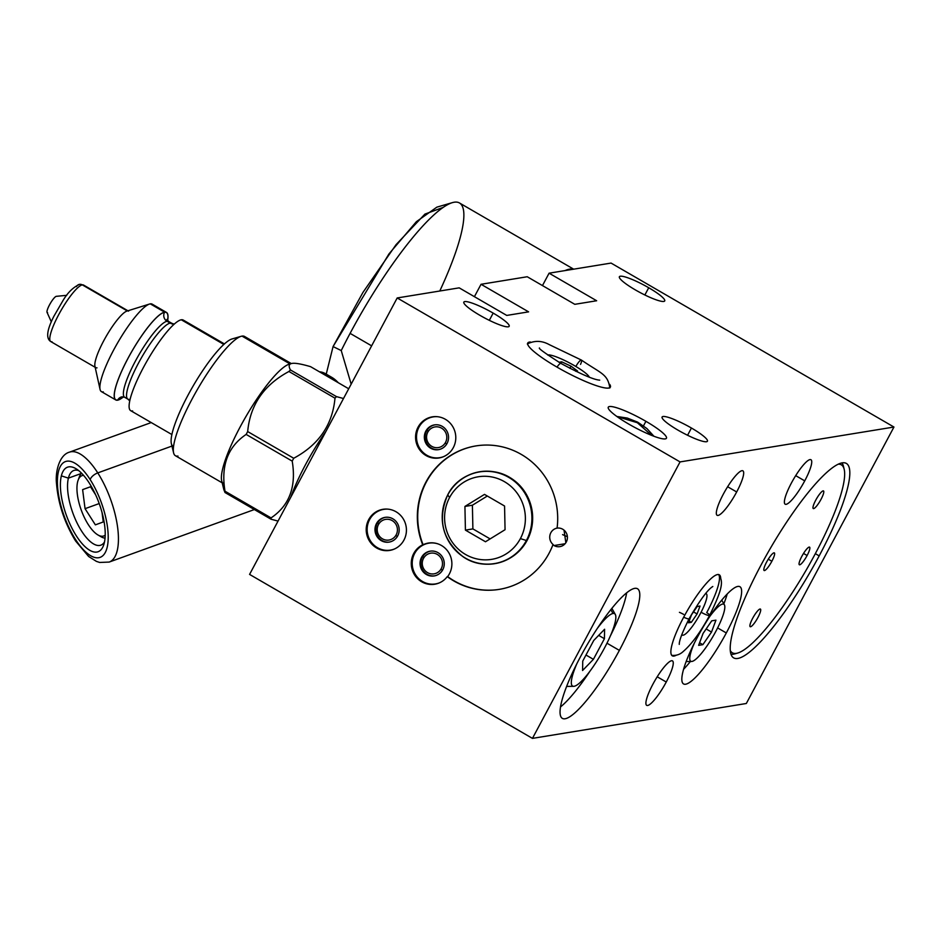 <?xml version="1.0" encoding="UTF-8"?>
<svg xmlns="http://www.w3.org/2000/svg" width="941" height="941" viewBox="0 0 941 941"><rect width="100%" height="100%" fill="white"/><g stroke="black" fill="none" stroke-linecap="round" stroke-linejoin="round"><path stroke-width="1.41" d="M893.95 427.038L746.331 703.492L532.453 738.379L680.061 461.913L893.95 427.038L746.331 703.492L532.453 738.379L249.577 574.41L397.196 297.956L459.184 287.852L397.196 297.956L249.577 574.41L532.453 738.379L680.061 461.913L397.196 297.956L680.061 461.913L893.95 427.038L611.074 263.08L893.95 427.038M819.176 555.896A112.379 23.172 120.1 0 0 842.23 462.854A112.379 23.172 120.1 0 0 760.846 565.412A112.379 23.172 120.1 0 0 737.791 658.453A112.379 23.172 120.1 0 0 819.176 555.896A112.379 23.172 120.1 0 0 846.371 463.431A112.379 23.172 120.1 0 0 760.846 565.412A112.379 23.172 120.1 0 0 733.662 657.877A112.379 23.172 120.1 0 0 819.176 555.896L815.329 553.661L819.176 555.896M619.366 650.384A74.915 15.444 120.1 0 0 634.74 588.36A74.915 15.444 120.1 0 0 580.479 656.736A74.915 15.444 120.1 0 0 565.118 718.759A74.915 15.444 120.1 0 0 619.366 650.384A74.915 15.444 120.1 0 0 637.492 588.737A74.915 15.444 120.1 0 0 580.479 656.736A74.915 15.444 120.1 0 0 562.353 718.371A74.915 15.444 120.1 0 0 619.366 650.384L606.969 643.197L619.366 650.384M726.311 632.952A56.189 11.586 120.1 0 0 737.838 586.419A56.189 11.586 120.1 0 0 697.152 637.704A56.189 11.586 120.1 0 0 685.624 684.225A56.189 11.586 120.1 0 0 726.311 632.952A56.189 11.586 120.1 0 0 739.908 586.714A56.189 11.586 120.1 0 0 697.152 637.704A56.189 11.586 120.1 0 0 683.554 683.942A56.189 11.586 120.1 0 0 726.311 632.952L717.63 627.918L726.311 632.952M652.913 684.201A25.701 5.293 120.1 0 0 647.643 705.479A25.701 5.293 120.1 0 0 666.252 682.025A25.701 5.293 120.1 0 0 671.533 660.747A25.701 5.293 120.1 0 0 652.913 684.201A25.701 5.293 120.1 0 0 646.702 705.35A25.701 5.293 120.1 0 0 666.252 682.025L657.218 676.791L666.252 682.025A25.701 5.293 120.1 0 0 672.474 660.888A25.701 5.293 120.1 0 0 652.913 684.201M723.335 494.143A25.701 5.293 120.1 0 0 718.065 515.421A25.701 5.293 120.1 0 0 736.674 491.967A25.701 5.293 120.1 0 0 741.943 470.7A25.701 5.293 120.1 0 0 723.335 494.143A25.701 5.293 120.1 0 0 717.113 515.292A25.701 5.293 120.1 0 0 736.674 491.967L727.628 486.732L736.674 491.967A25.701 5.293 120.1 0 0 742.884 470.829A25.701 5.293 120.1 0 0 723.335 494.143M791.393 483.051A25.701 5.293 120.1 0 0 786.111 504.329A25.701 5.293 120.1 0 0 804.731 480.875A25.701 5.293 120.1 0 0 810.001 459.596A25.701 5.293 120.1 0 0 791.393 483.051A25.701 5.293 120.1 0 0 785.17 504.188A25.701 5.293 120.1 0 0 804.731 480.875L795.686 475.628L804.731 480.875A25.701 5.293 120.1 0 0 810.942 459.726A25.701 5.293 120.1 0 0 791.393 483.051M683.637 617.284A46.827 9.657 120.1 0 0 676.156 655.277A46.827 9.657 120.1 0 1 672.309 655.818A46.827 9.657 120.1 0 1 683.637 617.284A46.827 9.657 120.1 0 1 720.712 578.397A46.827 9.657 120.1 0 0 719.277 574.798A46.827 9.657 120.1 0 0 683.637 617.284M474.417 296.674L481.039 284.288L527.231 276.748L481.039 284.288L528.607 311.859L506.752 315.423L459.184 287.852L506.752 315.423L528.607 311.859L481.039 284.288L474.417 296.674M542.475 285.582L549.085 273.184L611.074 263.08L549.085 273.184L596.653 300.755L574.798 304.319L527.231 276.748L574.798 304.319L596.653 300.755L549.085 273.184L542.475 285.582M395.996 511.739A20.831 20.09 80.7 0 1 403.948 540.087A20.831 20.09 80.7 0 1 376.635 547.991A20.831 20.09 80.7 0 1 368.684 519.644A20.831 20.09 80.7 0 1 395.996 511.739A20.831 20.09 -99.3 0 0 382.963 509.316A20.831 20.09 -99.3 0 0 366.484 526.172A20.831 20.09 -99.3 0 0 376.635 547.991A20.831 20.09 -99.3 0 0 389.668 550.426A20.831 20.09 -99.3 0 0 406.147 533.571A20.831 20.09 -99.3 0 0 395.996 511.739M552.908 544.78A72.669 70.116 80.7 0 1 447.257 576.645A20.831 20.09 80.7 0 1 421.709 581.797A20.831 20.09 80.7 0 1 411.276 562.847A20.831 20.09 80.7 0 1 422.721 544.792A72.669 70.116 80.7 0 1 478.369 445.564A72.669 70.116 80.7 0 1 557.072 528.113A9.363 9.034 80.7 0 1 566.306 541.981A9.363 9.034 80.7 0 1 552.908 544.78A9.363 9.034 -99.3 0 0 567.294 539.052A9.363 9.034 -99.3 0 0 557.072 528.113A9.363 9.034 -99.3 0 0 553.308 544.71L553.308 544.71A9.363 9.034 80.7 0 1 557.084 528.113A72.669 70.116 -99.3 0 0 475.817 445.94A72.669 70.116 -99.3 0 0 422.721 544.792A20.831 20.09 -99.3 0 0 411.276 562.847A20.831 20.09 -99.3 0 0 421.709 581.797A20.831 20.09 -99.3 0 0 434.742 584.232A20.831 20.09 -99.3 0 0 447.257 576.645L447.645 576.586A20.831 20.09 -99.3 0 0 441.458 545.486A20.831 20.09 -99.3 0 0 428.426 543.051A20.831 20.09 -99.3 0 0 423.109 544.733L423.109 544.733A20.831 20.09 80.7 0 1 441.458 545.486A20.831 20.09 80.7 0 1 447.645 576.586A72.669 70.116 -99.3 0 0 499.412 589.348A72.669 70.116 80.7 0 1 447.645 576.586L447.257 576.645A72.669 70.116 -99.3 0 0 499.212 589.384A72.669 70.116 -99.3 0 0 552.908 544.78M445.364 419.286A20.831 20.09 80.7 0 1 453.315 447.634A20.831 20.09 80.7 0 1 426.002 455.538A20.831 20.09 80.7 0 1 418.051 427.19A20.831 20.09 80.7 0 1 445.364 419.286A20.831 20.09 -99.3 0 0 432.331 416.851A20.831 20.09 -99.3 0 0 415.851 433.719A20.831 20.09 -99.3 0 0 426.002 455.538A20.831 20.09 -99.3 0 0 439.035 457.961A20.831 20.09 -99.3 0 0 455.515 441.106A20.831 20.09 -99.3 0 0 445.364 419.286M645.914 421.321A32.959 5.375 -151.9 0 1 665.263 438.894A32.959 5.375 -151.9 0 1 628.8 424.109A32.959 5.375 -151.9 0 1 609.45 406.547A32.959 5.375 -151.9 0 1 645.914 421.321L643.503 425.826L645.914 421.321A32.959 5.375 28.1 0 0 608.274 407.194A32.959 5.375 28.1 0 0 628.8 424.109A32.959 5.375 28.1 0 0 666.428 438.247A32.959 5.375 28.1 0 0 645.914 421.321M691.435 428.026A25.701 4.199 -151.9 0 1 706.526 441.729A25.701 4.199 -151.9 0 1 678.096 430.202A25.701 4.199 -151.9 0 1 663.017 416.51A25.701 4.199 -151.9 0 1 691.435 428.026L687.577 435.26L691.435 428.026A25.701 4.199 28.1 0 0 662.099 417.016A25.701 4.199 28.1 0 0 678.096 430.202A25.701 4.199 28.1 0 0 707.432 441.223A25.701 4.199 28.1 0 0 691.435 428.026M493.178 313.106A25.701 4.199 -151.9 0 1 508.258 326.809A25.701 4.199 -151.9 0 1 479.839 315.282A25.701 4.199 -151.9 0 1 464.748 301.59A25.701 4.199 -151.9 0 1 493.178 313.106L489.308 320.352L493.178 313.106A25.701 4.199 28.1 0 0 463.831 302.096A25.701 4.199 28.1 0 0 479.839 315.282A25.701 4.199 28.1 0 0 509.175 326.304A25.701 4.199 28.1 0 0 493.178 313.106M648.725 287.746A25.701 4.199 -151.9 0 1 663.805 301.438A25.701 4.199 -151.9 0 1 635.387 289.922A25.701 4.199 -151.9 0 1 620.295 276.219A25.701 4.199 -151.9 0 1 648.725 287.746L644.867 294.98L648.725 287.746A25.701 4.199 28.1 0 0 619.39 276.725A25.701 4.199 28.1 0 0 635.387 289.922A25.701 4.199 28.1 0 0 664.722 300.932A25.701 4.199 28.1 0 0 648.725 287.746M609.733 384.399A46.827 7.646 -151.9 0 1 556.907 367.061A46.827 7.646 -151.9 0 1 530.383 342.018A46.827 7.646 28.1 0 0 527.76 343.03A46.827 7.646 28.1 0 0 556.907 367.061A46.827 7.646 28.1 0 0 610.368 387.139A46.827 7.646 28.1 0 0 609.733 384.399M377.682 547.827L376.635 547.991L377.682 547.827M422.756 581.632L421.709 581.797L422.756 581.632M610.297 636.069A74.915 15.444 120.1 0 0 626.659 592.83A74.915 15.444 -59.9 0 1 610.297 636.069M560.518 706.938A74.915 15.444 120.1 0 0 589.913 671.251A74.915 15.444 -59.9 0 1 560.518 706.938M723.829 603.816A56.189 11.586 120.1 0 0 727.205 594.006A56.189 11.586 -59.9 0 1 723.829 603.816M683.566 669.298A56.189 11.586 120.1 0 0 690.4 661.488A56.189 11.586 -59.9 0 1 683.566 669.298M567.388 536.758A25.395 4.14 28.1 0 0 562.577 534.629A25.395 4.14 -151.9 0 1 567.388 536.758M564.035 530.148L565.847 542.745L564.035 530.148M565.094 543.733L554.026 545.533L565.094 543.733M476.017 445.905A72.669 70.116 -99.3 0 0 423.109 544.733A72.669 70.116 80.7 0 1 476.017 445.905M497.483 472.488A46.332 44.709 80.7 0 1 509.434 477.263A46.332 44.709 80.7 0 1 511.328 557.319A46.332 44.709 -99.3 0 0 526.984 540.605A46.332 44.709 -99.3 0 0 517.644 483.356A46.332 44.709 -99.3 0 0 509.434 477.263L510.128 477.875L509.434 477.263A46.332 44.709 -99.3 0 0 497.483 472.488M427.049 455.362L426.002 455.538L427.049 455.362M428.825 543.169A20.643 19.926 -99.3 0 0 415.499 552.014A20.643 19.926 80.7 0 1 437.965 543.886A20.643 19.926 -99.3 0 0 428.825 543.169L430.896 542.839A20.643 19.926 80.7 0 1 431.06 542.804A20.643 19.926 80.7 0 0 429.872 543.028M439.447 582.832A20.643 19.926 80.7 0 1 416.675 576.362A20.643 19.926 80.7 0 1 415.499 552.014A20.643 19.926 -99.3 0 0 415.452 574.622A20.643 19.926 -99.3 0 0 435.471 583.926A20.643 19.926 -99.3 0 0 439.447 582.832M442.27 570.552A12.539 12.092 -99.3 0 0 438.812 553.167A12.539 12.092 -99.3 0 0 422.038 556.543A12.539 12.092 -99.3 0 0 425.497 573.939A12.539 12.092 -99.3 0 0 442.294 556.825A12.539 12.092 -99.3 0 0 422.038 556.543L422.803 556.425A12.539 12.092 80.7 0 1 430.519 551.12A12.539 12.092 80.7 0 0 422.803 556.425L422.038 556.543A12.539 12.092 -99.3 0 0 434.166 575.927A12.539 12.092 -99.3 0 0 442.27 570.552M437.33 583.62A20.643 19.926 80.7 0 1 436.506 583.726M423.932 557.66L422.803 556.425L423.932 557.66A10.469 10.104 80.7 0 1 437.941 554.837A10.469 10.104 80.7 0 1 440.835 569.364A10.469 10.104 -99.3 0 0 437.941 554.837A10.469 10.104 -99.3 0 0 423.932 557.66A10.469 10.104 -99.3 0 0 426.826 572.187A10.469 10.104 -99.3 0 0 440.835 569.364A10.469 10.104 80.7 0 1 426.826 572.187A10.469 10.104 80.7 0 1 423.932 557.66M442.505 570.164L440.835 569.364L442.505 570.164M434.554 575.857A12.539 12.092 80.7 0 1 422.803 556.425A12.539 12.092 80.7 0 0 434.554 575.857M387.868 509.14A20.643 19.926 -99.3 0 0 383.763 509.363A20.643 19.926 -99.3 0 0 370.425 518.209A20.643 19.926 80.7 0 1 387.868 509.14M394.373 549.026A20.643 19.926 80.7 0 1 371.601 542.557A20.643 19.926 80.7 0 1 370.425 518.209A20.643 19.926 -99.3 0 0 370.389 540.816A20.643 19.926 -99.3 0 0 390.409 550.12A20.643 19.926 -99.3 0 0 394.373 549.026M397.196 536.746A12.539 12.092 -99.3 0 0 393.738 519.361A12.539 12.092 -99.3 0 0 376.965 522.737A12.539 12.092 -99.3 0 0 380.435 540.122A12.539 12.092 -99.3 0 0 397.22 523.02A12.539 12.092 -99.3 0 0 376.965 522.737L377.741 522.62A12.539 12.092 80.7 0 1 385.445 517.315A12.539 12.092 80.7 0 0 377.741 522.62L376.965 522.737A12.539 12.092 -99.3 0 0 389.103 542.11A12.539 12.092 -99.3 0 0 397.196 536.746M384.798 509.222A20.643 19.926 80.7 0 1 385.61 509.069M392.256 549.815A20.643 19.926 80.7 0 1 391.432 549.92M378.87 523.855L377.741 522.62L378.87 523.855A10.469 10.104 80.7 0 1 392.868 521.032A10.469 10.104 80.7 0 1 395.761 535.558A10.469 10.104 -99.3 0 0 392.868 521.032A10.469 10.104 -99.3 0 0 378.87 523.855A10.469 10.104 -99.3 0 0 381.752 538.381A10.469 10.104 -99.3 0 0 395.761 535.558A10.469 10.104 80.7 0 1 381.752 538.381A10.469 10.104 80.7 0 1 378.87 523.855M397.431 536.358L395.761 535.558L397.431 536.358M389.48 542.051A12.539 12.092 80.7 0 1 377.741 522.62A12.539 12.092 80.7 0 0 389.48 542.051M437.236 416.687A20.643 19.926 -99.3 0 0 433.131 416.91A20.643 19.926 -99.3 0 0 419.792 425.755A20.643 19.926 80.7 0 1 437.236 416.687M443.74 456.573A20.643 19.926 80.7 0 1 420.968 450.104A20.643 19.926 80.7 0 1 419.792 425.755A20.643 19.926 -99.3 0 0 419.757 448.363A20.643 19.926 -99.3 0 0 439.776 457.667A20.643 19.926 -99.3 0 0 443.74 456.573M446.563 444.281A12.539 12.092 -99.3 0 0 443.105 426.896A12.539 12.092 -99.3 0 0 426.332 430.284A12.539 12.092 -99.3 0 0 429.802 447.669A12.539 12.092 -99.3 0 0 446.587 430.566A12.539 12.092 -99.3 0 0 426.332 430.284L427.108 430.155A12.539 12.092 80.7 0 1 434.813 424.861A12.539 12.092 80.7 0 0 427.108 430.155L426.332 430.284A12.539 12.092 -99.3 0 0 438.471 449.657A12.539 12.092 -99.3 0 0 446.563 444.281M434.166 416.769A20.643 19.926 80.7 0 1 434.977 416.604M441.623 457.361A20.643 19.926 80.7 0 1 440.8 457.467M428.237 431.401L427.108 430.155L428.237 431.401A10.469 10.104 80.7 0 1 442.235 428.578A10.469 10.104 80.7 0 1 445.128 443.093A10.469 10.104 -99.3 0 0 442.235 428.578A10.469 10.104 -99.3 0 0 428.237 431.401A10.469 10.104 -99.3 0 0 431.119 445.928A10.469 10.104 -99.3 0 0 445.128 443.093A10.469 10.104 80.7 0 1 431.119 445.928A10.469 10.104 80.7 0 1 428.237 431.401M446.799 443.905L445.128 443.093L446.799 443.905M438.847 449.586A12.539 12.092 80.7 0 1 427.108 430.155A12.539 12.092 80.7 0 0 438.847 449.586M737.673 653.054A108.627 22.396 120.1 0 0 815.035 554.214A108.627 22.396 120.1 0 0 844.183 469.312A108.627 22.396 120.1 0 0 838.266 464.172A108.627 22.396 -59.9 0 1 815.035 554.214A108.627 22.396 -59.9 0 1 730.275 650.478A108.627 22.396 120.1 0 0 737.673 653.054L734.756 653.901A110.885 22.866 -59.9 0 1 730.981 654.23A110.885 22.866 120.1 0 0 736.274 653.372M771.867 561.259A10.186 2.105 120.1 0 0 773.961 552.826A10.186 2.105 120.1 0 0 766.586 562.118A10.186 2.105 120.1 0 0 764.492 570.552A10.186 2.105 120.1 0 0 771.867 561.259A10.186 2.105 120.1 0 0 774.337 552.873A10.186 2.105 120.1 0 0 766.586 562.118A10.186 2.105 120.1 0 0 764.116 570.505A10.186 2.105 120.1 0 0 771.867 561.259L768.291 559.177L771.867 561.259M807.107 555.508A10.186 2.105 120.1 0 0 809.189 547.074A10.186 2.105 120.1 0 0 801.814 556.378A10.186 2.105 120.1 0 0 799.721 564.812A10.186 2.105 120.1 0 0 807.107 555.508A10.186 2.105 120.1 0 0 809.566 547.133A10.186 2.105 120.1 0 0 801.814 556.378A10.186 2.105 120.1 0 0 799.344 564.753A10.186 2.105 120.1 0 0 807.107 555.508L803.52 553.437L807.107 555.508M813.647 508.611A10.186 2.105 120.1 0 0 821.034 499.306A10.186 2.105 120.1 0 0 823.116 490.873A10.186 2.105 120.1 0 0 815.741 500.177A10.186 2.105 120.1 0 0 813.647 508.611A10.186 2.105 120.1 0 0 820.623 500.059A10.186 2.105 120.1 0 0 823.493 490.931A10.186 2.105 120.1 0 0 823.116 490.873A10.186 2.105 120.1 0 0 816.141 499.436A10.186 2.105 120.1 0 0 813.271 508.563A10.186 2.105 120.1 0 0 813.647 508.611L813.048 508.258L813.647 508.611M750.565 626.753A10.186 2.105 120.1 0 0 757.94 617.461A10.186 2.105 120.1 0 0 760.034 609.015A10.186 2.105 120.1 0 0 752.659 618.319A10.186 2.105 120.1 0 0 750.565 626.753A10.186 2.105 120.1 0 0 757.54 618.202A10.186 2.105 120.1 0 0 760.41 609.074A10.186 2.105 120.1 0 0 760.034 609.015A10.186 2.105 120.1 0 0 753.059 617.578A10.186 2.105 120.1 0 0 750.189 626.706A10.186 2.105 120.1 0 0 750.565 626.753L749.965 626.4L750.565 626.753M843.759 467.936A110.885 22.866 120.1 0 0 841.877 462.913A110.885 22.866 -59.9 0 1 843.465 466.348L844.183 469.312M290.84 497.13A69.069 14.244 -59.9 0 1 325.927 431.425A69.069 14.244 120.1 0 0 290.84 497.13M47.591 312.635A9.363 1.929 -59.9 0 1 49.508 304.884A9.363 1.929 -59.9 0 1 56.295 296.333A9.363 1.929 -59.9 0 1 56.389 296.333A9.363 1.929 -59.9 0 0 56.342 296.333L66.717 295.321M224.993 492.519A80.385 16.573 -59.9 0 1 225.017 491.214L271.055 517.903C289.416 505.529 296.474 486.603 292.204 461.114A80.385 16.573 -59.9 0 1 293.721 458.255C318.799 444.787 332.549 424.767 334.984 398.172L288.934 371.483C263.868 384.951 250.118 404.983 247.683 431.566L293.721 458.255C318.799 444.787 332.549 424.767 334.984 398.172L288.934 371.483C263.868 384.951 250.118 404.983 247.683 431.566A80.385 16.573 120.1 0 0 246.154 434.424C227.793 446.787 220.747 465.724 225.017 491.214A80.385 16.573 120.1 0 0 224.993 492.519L271.032 519.209A80.385 16.573 -59.9 0 1 271.055 517.903C289.416 505.529 296.474 486.603 292.204 461.114L246.154 434.424C227.793 446.787 220.747 465.724 225.017 491.214L271.055 517.903A80.385 16.573 120.1 0 0 271.032 519.209L278.054 521.091L271.032 519.209L224.993 492.519L223.84 489.579M336.49 396.632L343.5 398.514L336.49 396.632A80.385 16.573 120.1 0 0 334.984 398.172A80.385 16.573 -59.9 0 1 336.49 396.632L290.44 369.942L336.49 396.632M348.699 388.762L310.565 366.661C301.273 363.944 295.109 362.861 292.063 363.414C288.887 363.873 288.346 366.049 290.44 369.942A80.385 16.573 120.1 0 0 288.934 371.483A80.385 16.573 -59.9 0 1 290.44 369.942C288.346 366.049 288.887 363.873 292.063 363.414C295.109 362.861 301.273 363.944 310.565 366.661L348.699 388.762M223.887 489.838L221.688 480.757A68.928 14.209 -59.9 0 1 245.777 416.839A68.928 14.209 -59.9 0 1 289.263 364.167L291.31 363.579L244.554 336.466A68.928 14.209 -59.9 0 0 242.025 336.113L290.04 363.944L242.025 336.113A68.928 14.209 120.1 0 0 241.19 336.302A68.928 14.209 120.1 0 0 197.692 388.974A68.928 14.209 120.1 0 0 173.614 452.892A68.928 14.209 120.1 0 0 177.967 456.079M290.099 363.979A68.928 14.209 120.1 0 0 242.919 421.85A68.928 14.209 120.1 0 0 223.511 483.592M222.194 482.839L175.426 455.726A68.928 14.209 -59.9 0 1 194.846 393.985A68.928 14.209 -59.9 0 1 242.025 336.113A68.928 14.209 120.1 0 1 246.13 338.489M173.614 452.892L171.368 443.634A61.883 12.762 -59.9 0 1 192.987 386.245A61.883 12.762 -59.9 0 1 232.039 338.96L241.19 336.302M232.792 338.784A61.883 12.762 120.1 0 0 189.729 392.021A61.883 12.762 120.1 0 0 173.556 446.422M171.885 434.542L130.705 410.676A52.367 10.798 -59.9 0 1 145.467 363.755A52.367 10.798 -59.9 0 1 181.307 319.787L223.84 344.441L181.307 319.787A52.367 10.798 120.1 0 0 143.385 367.578A52.367 10.798 120.1 0 0 132.634 410.946M184.424 321.599A52.367 10.798 120.1 0 0 181.307 319.787A52.367 10.798 -59.9 0 1 183.236 320.058L224.417 343.924M126.329 397.549A43.827 9.034 -59.9 0 1 124.718 397.325A43.827 9.034 -59.9 0 1 137.068 358.062A43.827 9.034 -59.9 0 1 167.063 321.269L170.239 323.104A8.387 8.093 -99.3 0 0 174.167 324.186A8.387 8.093 80.7 0 1 170.239 323.104A43.827 9.034 120.1 0 0 140.233 359.909A43.827 9.034 120.1 0 0 127.894 399.172A43.827 9.034 120.1 0 0 129.505 399.396M174.25 324.116L171.85 323.328A43.827 9.034 120.1 0 0 170.239 323.104A43.827 9.034 120.1 0 0 140.233 359.909A43.827 9.034 120.1 0 0 127.894 399.172L124.718 397.325A43.827 9.034 -59.9 0 1 137.068 358.062A43.827 9.034 -59.9 0 1 167.063 321.269A6.587 6.364 80.7 0 1 164.546 312.294A50.426 10.398 120.1 0 0 128.035 358.309A50.426 10.398 120.1 0 0 117.684 400.054A6.587 6.364 80.7 0 1 122.201 396.784A6.587 6.364 -99.3 0 0 117.684 400.054A50.426 10.398 -59.9 0 1 128.035 358.309A50.426 10.398 -59.9 0 1 164.546 312.294A50.426 10.398 -59.9 0 1 167.58 320.599A50.426 10.398 120.1 0 0 164.546 312.294A6.587 6.364 -99.3 0 0 167.063 321.269A43.827 9.034 -59.9 0 1 168.674 321.493L171.85 323.328A43.827 9.034 120.1 0 0 170.239 323.104L167.063 321.269A43.827 9.034 -59.9 0 1 168.674 321.493L166.898 319.411M117.613 400.184A50.567 10.433 120.1 0 0 123.471 396.843A50.567 10.433 120.1 0 1 117.613 400.184A50.567 10.433 120.1 0 1 127.988 358.321A50.567 10.433 120.1 0 1 164.616 312.165A50.567 10.433 120.1 0 0 129.999 354.628A50.567 10.433 120.1 0 0 115.755 399.925A50.567 10.433 120.1 0 0 117.613 400.184M167.627 320.658A50.567 10.433 120.1 0 0 164.616 312.165L150.278 303.861L164.616 312.165A50.567 10.433 120.1 0 1 166.475 312.424A50.567 10.433 120.1 0 1 167.627 320.658M123.4 396.831A50.426 10.398 -59.9 0 1 117.684 400.054A50.426 10.398 120.1 0 0 123.4 396.831M115.755 399.925L101.416 391.621A50.567 10.433 -59.9 0 1 115.672 346.312A50.567 10.433 -59.9 0 1 150.278 303.861A50.567 10.433 120.1 0 0 149.548 304.037A50.567 10.433 120.1 0 0 117.754 342.642A50.567 10.433 120.1 0 0 100.064 389.409A50.567 10.433 120.1 0 0 103.287 391.879M100.064 389.409L94.935 366.249A32.664 6.74 -59.9 0 1 106.368 336.031A32.664 6.74 -59.9 0 1 126.906 311.095L149.548 304.037M128.576 311.153L83.537 285.052L79.526 284.358A4.493 4.34 80.7 0 1 82.338 284.888A4.493 4.34 -99.3 0 0 79.526 284.358C73.21 287.264 67.74 292.592 63.118 300.344L53.943 316.164C46.862 329.985 45.803 338.454 50.779 341.571A32.664 6.74 -59.9 0 1 59.989 312.306A32.664 6.74 -59.9 0 1 82.338 284.888L127.341 310.965L82.338 284.888A32.664 6.74 -59.9 0 1 83.537 285.052A32.664 6.74 120.1 0 0 82.338 284.888A32.664 6.74 120.1 0 0 59.989 312.306A32.664 6.74 120.1 0 0 50.779 341.571A32.664 6.74 120.1 0 0 51.978 341.736M127.376 310.989A32.664 6.74 120.1 0 0 105.016 338.407A32.664 6.74 120.1 0 0 95.817 367.672A32.664 6.74 120.1 0 0 97.017 367.837M51.332 321.869L47.05 312.365A9.363 1.929 -59.9 0 1 50.226 303.602A9.363 1.929 -59.9 0 1 56.295 296.333A9.363 1.929 -59.9 0 1 56.342 296.333M153.289 305.602A50.567 10.433 120.1 0 0 150.278 303.861A50.567 10.433 -59.9 0 1 152.136 304.119L166.475 312.424M79.526 284.358A4.493 4.34 -99.3 0 0 76.444 286.593M574.151 686.283A41.827 8.622 -59.9 0 1 576.868 663.687A41.827 8.622 120.1 0 0 573.669 686.33A41.827 8.622 120.1 0 0 574.151 686.283A41.827 8.622 120.1 0 0 601.522 653.383A41.827 8.622 120.1 0 0 615.308 614.485A41.827 8.622 120.1 0 0 613.026 613.473A41.827 8.622 -59.9 0 1 604.44 648.114A41.827 8.622 -59.9 0 1 574.151 686.283M597.253 628.517A41.827 8.622 -59.9 0 1 613.026 613.473A41.827 8.622 120.1 0 0 597.253 628.517M582.75 661.064L582.573 670.51L593.406 659.323L604.416 638.704L604.604 629.258L593.759 640.433L582.75 661.064L593.759 640.433L604.604 629.258L604.416 638.704L593.406 659.323L582.573 670.51L582.75 661.064M610.815 609.674L613.026 613.473L610.815 609.674M585.972 655.018L593.406 659.323L585.972 655.018M598.676 635.375L604.416 638.704L598.676 635.375M724.417 604.863A32.959 6.799 120.1 0 1 715.842 631.352A32.959 6.799 120.1 0 1 691.6 661.476A32.959 6.799 120.1 0 1 694.387 643.032A32.959 6.799 120.1 0 0 693.517 660.853A32.959 6.799 120.1 0 0 715.842 631.352A32.959 6.799 120.1 0 0 724.546 605.134A32.959 6.799 120.1 0 0 709.796 616.437A32.959 6.799 120.1 0 1 724.417 604.863L721.759 600.111M703.068 633.446L711.725 620.837L715.948 620.154L711.514 632.07L702.856 644.667L698.634 645.35L703.068 633.446L711.725 620.837L715.948 620.154L711.514 632.07L702.856 644.667L698.634 645.35L703.068 633.446M699.598 642.774L702.856 644.667L699.598 642.774M706.15 628.953L711.514 632.07L706.15 628.953M651.595 435.365L637.351 422.721L616.978 416.557L637.351 422.721L651.595 435.365M449.575 497.542A41.827 40.357 80.7 0 1 504.423 481.663A41.827 40.357 80.7 0 1 520.397 538.593A41.827 40.357 80.7 0 1 465.548 554.472A41.827 40.357 80.7 0 1 449.575 497.542L447.751 494.942A46.45 44.815 80.7 0 1 508.646 477.31A46.45 44.815 80.7 0 1 526.384 540.522L520.397 538.593A41.827 40.357 -99.3 0 0 504.423 481.663A41.827 40.357 -99.3 0 0 449.575 497.542A41.827 40.357 -99.3 0 0 465.548 554.472A41.827 40.357 -99.3 0 0 520.397 538.593L526.384 540.522A46.45 44.815 80.7 0 1 465.477 558.154A46.45 44.815 80.7 0 1 447.751 494.942L449.575 497.542M484.497 494.39L464.925 506.434L465.419 530.124L485.485 541.757L505.058 529.701L504.564 506.023L484.497 494.39L504.564 506.023L505.058 529.701L485.485 541.757L465.419 530.124L464.925 506.434L484.497 494.39M526.713 540.557A46.58 44.945 -99.3 0 0 517.185 483.286A46.58 44.945 80.7 0 1 526.713 540.557L527.16 539.746L526.713 540.557A46.58 44.945 80.7 0 1 526.572 540.828A46.58 44.945 -99.3 0 0 526.713 540.557L526.713 540.557M455.35 484.556A46.58 44.945 80.7 0 1 517.185 483.286L517.868 483.921A45.403 43.804 80.7 0 1 527.16 539.746A45.403 43.804 -99.3 0 0 517.526 483.603M527.16 539.746A45.403 43.804 80.7 0 1 527.007 540.016L526.572 540.828A46.58 44.945 80.7 0 1 467.536 559.272M487.32 496.025L472.394 505.223L472.888 528.901L490.12 538.899L472.888 528.901L465.419 530.124L472.888 528.901L472.394 505.223L464.925 506.434L472.394 505.223L487.32 496.025M527.183 540.228A45.262 43.662 80.7 0 1 522.231 547.403A45.262 43.662 80.7 0 0 527.183 540.228M510.987 478.428A45.262 43.662 80.7 0 1 517.962 483.65A45.262 43.662 80.7 0 0 510.987 478.428M526.572 540.828C514.986 563.683 483.709 571.469 462.972 556.672C442.305 540.005 437.212 519.408 447.728 494.86L447.751 494.942A46.45 44.815 -99.3 0 0 465.477 558.154A46.45 44.815 -99.3 0 0 526.384 540.522A46.45 44.815 -99.3 0 0 508.646 477.31A46.45 44.815 -99.3 0 0 447.751 494.942L447.798 494.837M589.289 377.2A23.854 3.893 28.1 0 0 570.611 363.508A23.854 3.893 28.1 0 0 548.027 354.945A23.854 3.893 28.1 0 0 547.733 355.016A23.854 3.893 28.1 0 1 548.027 354.945A23.854 3.893 28.1 0 1 570.611 363.508A23.854 3.893 28.1 0 1 589.289 377.2M571.034 366.19L577.551 371.013L575.774 371.307L577.551 371.013L571.034 366.19L569.881 368.343L571.034 366.19L561.695 361.826L571.034 366.19M558.978 362.273L561.695 361.826L560.871 363.379L561.695 361.826L558.978 362.273M681.837 634.516A23.854 4.917 120.1 0 0 683.19 635.187A23.854 4.917 120.1 0 0 700.316 613.697A23.854 4.917 120.1 0 0 705.527 593.642A23.854 4.917 120.1 0 1 706.667 594.241A23.854 4.917 120.1 0 1 698.798 616.414A23.854 4.917 120.1 0 1 683.19 635.187A23.854 4.917 120.1 0 1 682.919 635.21A23.854 4.917 120.1 0 1 681.837 634.516M691.47 614.885L697.222 606.498L700.022 606.039L697.081 613.967L691.317 622.342L688.518 622.801L691.47 614.885L697.222 606.498L700.022 606.039L697.081 613.967L691.317 622.342L688.518 622.801L691.47 614.885M689.153 621.084L691.317 622.342L689.153 621.084M693.517 611.897L697.081 613.967L693.517 611.897M557.013 367.119A7.716 1.588 -59.9 0 1 560.907 363.402A7.716 1.588 120.1 0 0 557.013 367.119M575.845 366.484A7.716 1.588 -59.9 0 1 581.397 360.062A7.716 1.588 120.1 0 0 575.845 366.484M580.538 364.355A7.716 1.588 120.1 0 0 581.397 360.062C601.358 373.73 607.768 373.942 609.827 387.998M718.571 574.504C723.323 581.138 723.288 587.419 709.608 615.39A7.716 1.259 -151.9 0 1 701.08 612.238A7.716 1.259 28.1 0 0 709.608 615.39A7.716 1.259 28.1 0 0 706.726 612.615A46.827 9.657 -59.9 0 0 718.595 574.551M679.437 612.332A7.716 1.259 -151.9 0 1 683.613 614.379M712.808 586.514C707.773 589.489 699.881 600.229 689.118 618.731A7.716 1.259 -151.9 0 1 683.684 617.202A7.716 1.259 28.1 0 0 689.118 618.731C682.401 632.176 679.12 640.727 679.261 644.385L679.261 644.373M292.204 461.114L246.154 434.424A80.385 16.573 -59.9 0 1 247.683 431.566L293.721 458.255A80.385 16.573 120.1 0 0 292.204 461.114M443.187 207.396L424.932 214.089L396.032 244.695L362.955 292.404L333.067 346.57L341.242 350.57L351.169 384.14L341.242 350.57A143.691 29.63 -59.9 0 1 350.099 333.373L371.624 345.841L350.099 333.373A143.691 29.63 -59.9 0 1 459.455 202.962L573.681 269.173M333.067 346.57L326.233 374.13L333.067 346.57L388.927 253.964L416.369 221.7L436.859 207.149L452.433 202.621A143.691 29.63 120.1 0 0 350.099 333.373A143.691 29.63 120.1 0 0 341.242 350.57L333.067 346.57M573.328 269.232A143.691 29.63 120.1 0 0 565.059 270.585A143.691 29.63 -59.9 0 1 573.328 269.232M319.517 371.848A49.45 19.173 70.1 0 1 332.62 379.446A49.45 19.173 -109.9 0 0 325.798 373.871L331.926 377.435A43.451 16.856 70.1 0 1 338.301 382.74A43.451 16.856 -109.9 0 0 329.032 376.118M439.788 291.004A143.691 29.63 120.1 0 0 452.433 202.621M171.956 446.069L97.77 472.9A58.436 22.666 -109.9 0 0 69.422 452.162A58.436 22.666 70.1 0 1 97.77 472.9L171.956 446.069M90.195 479.639A50.943 19.761 70.1 0 1 107.109 547.556A50.943 19.761 70.1 0 1 75.409 539.287A50.943 19.761 70.1 0 1 58.495 471.382A50.943 19.761 70.1 0 1 90.195 479.639A50.943 19.761 -109.9 0 0 58.495 471.382A50.943 19.761 -109.9 0 0 75.409 539.287A7.493 3.458 147.5 0 0 75.586 540.969A7.493 3.458 -32.5 0 1 75.409 539.287A50.943 19.761 -109.9 0 0 107.109 547.556A50.943 19.761 -109.9 0 0 90.195 479.639A7.493 3.458 -32.5 0 1 97.77 472.9A7.493 3.458 147.5 0 0 90.195 479.639M104.251 543.075A44.956 17.432 -109.9 0 0 89.324 483.145A44.956 17.432 -109.9 0 0 61.353 475.864A44.956 17.432 -109.9 0 0 76.28 535.782A44.956 17.432 -109.9 0 0 104.251 543.075A44.956 17.432 -109.9 0 0 98.487 501.624A44.956 17.432 -109.9 0 0 75.833 468.618A44.956 17.432 -109.9 0 0 61.353 475.864L68.399 478.134L81.302 473.476L68.399 478.134A39.71 15.397 70.1 0 1 78.656 470.571A39.71 15.397 -109.9 0 0 73.845 470.476A39.71 15.397 -109.9 0 0 68.399 478.134A39.71 15.397 -109.9 0 0 76.868 522.573A39.71 15.397 -109.9 0 0 100.852 545.157A39.71 15.397 -109.9 0 0 104.486 542.016A39.71 15.397 70.1 0 1 79.456 527.525A39.71 15.397 70.1 0 1 68.399 478.134L61.353 475.864A44.956 17.432 -109.9 0 0 75.315 534.229A44.956 17.432 -109.9 0 0 103.569 545.321A44.956 17.432 -109.9 0 0 104.251 543.075M151.23 422.568L69.422 452.162C59.13 454.997 55.06 472.406 56.542 483.839C58.213 503.847 64.564 522.89 75.586 540.969L88.607 556.46L96.405 561.377L99.664 562.459L109.18 562.071A58.436 22.666 -109.9 0 0 117.684 527.877A58.436 22.666 -109.9 0 0 97.77 472.9A58.436 22.666 70.1 0 1 117.684 527.877A58.436 22.666 70.1 0 1 109.18 562.071L254.364 509.551M97.911 534.935A32.065 12.433 -109.9 0 1 88.278 524.572A32.065 12.433 -109.9 0 1 78.115 480.228A32.065 12.433 -109.9 0 1 83.561 475.358A32.065 12.433 -109.9 0 0 77.162 492.672A32.065 12.433 -109.9 0 0 88.278 524.572A32.065 12.433 -109.9 0 0 105.204 535.194A32.065 12.433 -109.9 0 1 97.911 534.935L100.969 536.723A35.064 13.597 70.1 0 0 105.039 538.134A35.064 13.597 -109.9 0 1 99.381 535.664M90.489 486.756L95.606 494.766L90.489 486.756L82.62 489.626L90.489 486.756M102.051 512.563L103.251 521.973L95.37 524.855L85.055 508.681L82.62 489.626L90.512 486.779L82.62 489.626L85.055 508.681L99.205 503.564L85.055 508.681L95.37 524.855L103.251 521.973L102.051 512.563M81.561 473.205A35.064 13.597 -109.9 0 0 78.785 478.722A35.064 13.597 70.1 0 1 79.338 476.899A35.064 13.597 70.1 0 1 81.561 473.205M435.471 583.926L437.541 583.585M385.834 509.022L383.763 509.363M390.409 550.12L392.479 549.779M435.189 416.569L433.131 416.91M439.776 457.667L441.847 457.326M129.764 400.854L127.894 399.172M122.071 396.808L124.718 397.325M50.779 341.571L95.817 367.672M573.669 686.33L566.635 686.412M611.885 608.345L615.308 614.485M691.6 661.476L686.154 661.535M653.936 436.271L646.902 428.555L637.633 422.133L627.259 418.051L616.861 416.475M517.185 483.286C497.001 463.125 460.29 469.241 447.728 494.86M681.566 635.222L682.919 635.21M706.009 593.065L706.667 594.241M539.499 347.982L539.499 347.982C538.029 348.182 545.168 353.322 560.907 363.402C581.056 374.247 593.994 379.823 599.723 380.14M581.397 360.062L549.321 344.653C541.934 340.56 534.606 340.324 527.336 343.959M709.608 615.39C700.563 632.117 691.682 644.22 682.99 651.713C679.849 654.583 676.097 655.795 671.709 655.348M78.115 480.228L79.338 476.899"/></g></svg>
